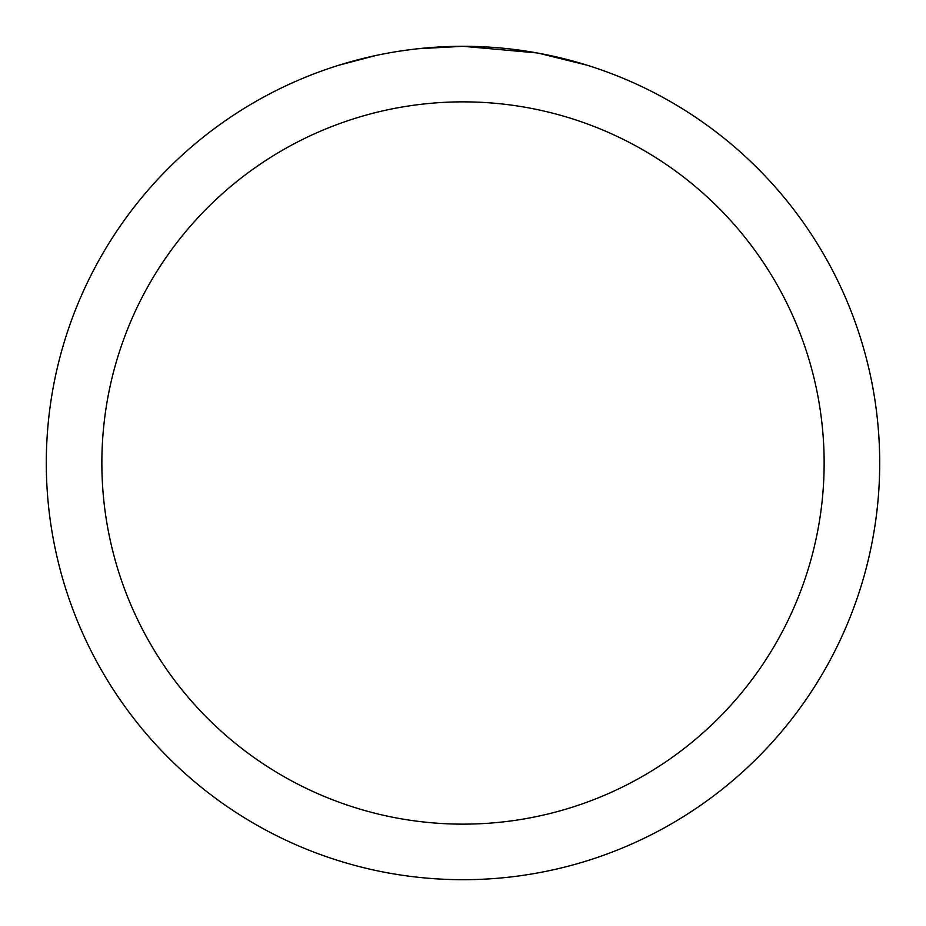 <?xml version="1.0" encoding="UTF-8"?>
<svg xmlns="http://www.w3.org/2000/svg" width="926" height="926" viewBox="0 0 926 926"><rect width="100%" height="100%" fill="white"/><g stroke="black" fill="none" stroke-linecap="round" stroke-linejoin="round"><path stroke-width="1.39" d="M471.311 46.381L477.11 46.543M514.312 49.472L516.071 49.691M537.022 52.932L463 46.3A416.7 416.7 0 0 1 879.7 463A416.7 416.7 0 0 1 463 879.7A416.7 416.7 0 0 1 46.3 463A416.7 416.7 0 0 1 463 46.3L417.962 48.742M538.99 53.291L586.795 65.121M463 101.86A361.14 361.14 0 0 1 824.14 463A361.14 361.14 0 0 1 463 824.14A361.14 361.14 0 0 1 101.86 463A361.14 361.14 0 0 1 463 101.86M416.005 48.962L410.924 49.564M339.217 65.121L375.528 55.583M400.703 50.988L408.366 49.9M399.291 51.196L410.924 49.576M432.454 47.423L434.757 47.261"/></g></svg>
